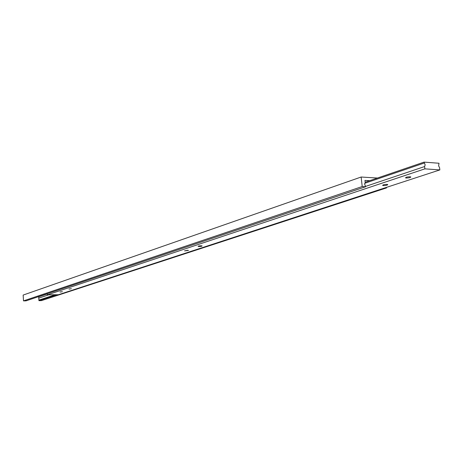 <?xml version="1.0" encoding="UTF-8"?>
<svg xmlns="http://www.w3.org/2000/svg" width="463" height="463" viewBox="0 0 463 463"><rect width="100%" height="100%" fill="white"/><g stroke="black" fill="none" stroke-linecap="round" stroke-linejoin="round"><path stroke-width="0.69" d="M410.073 176.768C407.203 176.86 405.698 177.225 405.559 177.867L406.3 178.018C409.159 177.925 410.664 177.555 410.803 176.918L410.073 176.768M187.573 250.292L184.54 250.877L188.47 250.419L187.573 250.292M201.22 245.784C199.235 245.853 198.193 246.056 198.106 246.391L198.997 246.519C200.983 246.449 202.024 246.247 202.111 245.911L201.22 245.784M71.383 288.692L68.999 289.08L71.383 288.692M386.993 184.396C384.232 184.482 382.785 184.83 382.652 185.431L383.41 185.576C386.171 185.489 387.618 185.142 387.751 184.54L386.993 184.396M62.378 291.667L60.04 292.043L62.378 291.667M424.062 162.119L425.15 164.869L424.606 166.558L424.889 168.856L439.85 169.915L439.566 167.647L438.611 165.858L439.022 163.248L424.062 162.119L365.157 182.231M424.177 163.063L364.705 183.307M424.606 166.558L365.625 186.398M47.353 293.681L47.429 294.838L58.483 294.711L439.85 169.915M424.889 168.856L47.429 294.838M377.426 178.041L361.146 177.022L23.15 295.07L23.503 300.881L26.032 300.846L365.666 186.734L364.641 184.152L365.191 182.549L364.948 180.396L369.688 180.686M361.146 177.022L362.216 186.537L23.503 300.881M362.216 186.537L365.666 186.734M38.024 296.818L38.695 296.806L38.938 300.655L41.427 300.614L386.507 187.909L386.449 187.393M47.365 293.901L38.695 296.806M48.661 294.827L38.782 298.114M55.207 294.746L38.904 300.111M57.001 294.728L38.938 300.655M385.106 187.828L386.507 187.909"/></g></svg>
